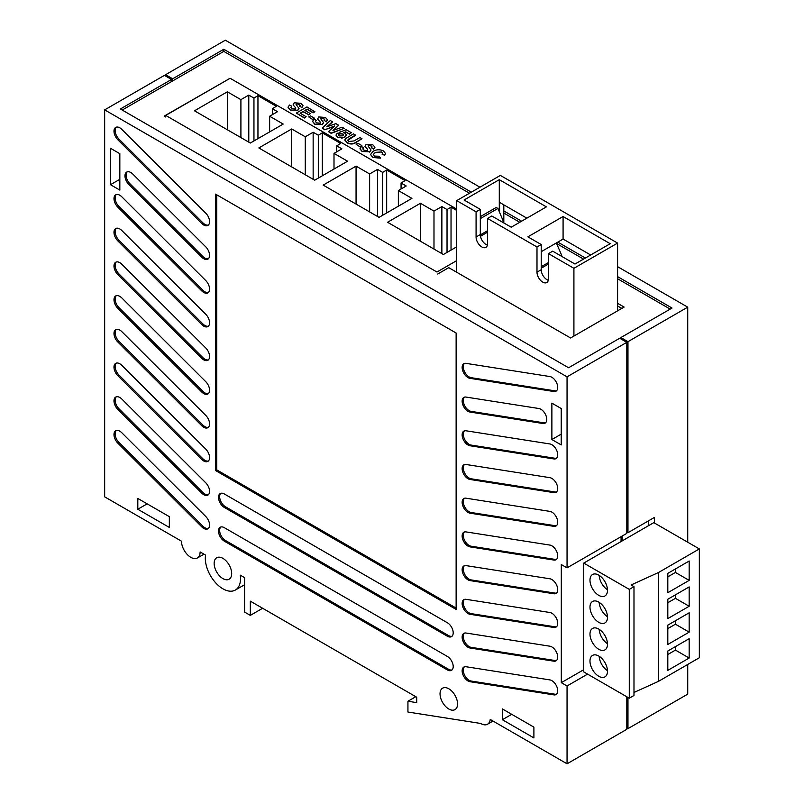 <?xml version="1.0" encoding="UTF-8"?>
<svg xmlns="http://www.w3.org/2000/svg" width="804" height="804" viewBox="0 0 804 804"><rect width="100%" height="100%" fill="white"/><g stroke="black" fill="none" stroke-linecap="round" stroke-linejoin="round"><path stroke-width="1.21" d="M599.191 575.403A12.382 7.146 -120 0 0 607.482 589.774M599.191 602.367A12.382 7.146 -120 0 0 607.482 616.738M599.191 629.331A12.382 7.146 -120 0 0 607.482 643.702M599.191 656.295A12.382 7.146 -120 0 0 607.482 670.667M583.744 669.712L561.303 682.666L561.303 564.549L567.051 567.865L626.818 533.364L626.818 342.333L619.723 338.233L568.589 367.76L120.369 108.982L171.513 79.455L164.418 75.365L104.661 109.867L104.661 496.842L181.493 541.192A13.176 7.608 -120 0 0 187.242 554.458A13.176 7.608 -120 0 0 197.392 557.986A13.176 7.608 -120 0 0 200.126 551.956L205.553 555.092A24.904 14.371 -120 0 0 214.849 581.895A24.904 14.371 -120 0 0 235.361 590.046A24.904 14.371 -120 0 0 240.275 575.141L244.577 577.624L244.577 612.065L250.325 615.382L250.325 601.161L416.713 697.229L416.713 702.626L407.94 701.239L407.94 712.032L480.681 723.459A13.316 7.688 -120 0 0 487.536 724.233A13.316 7.688 -120 0 0 490.219 719.439L567.051 763.8L567.051 685.983L587.583 674.124M621.07 536.68L621.07 541.534M567.051 763.8L626.818 729.298L626.818 696.777M171.513 79.455L171.513 81.586M465.978 430.773A8.261 4.764 -120 0 0 463.848 431.115A8.261 4.764 -120 0 0 463.054 439.044A8.261 4.764 -120 0 0 469.968 445.748L553.886 458.933A8.261 4.764 -120 0 0 556.016 458.592A8.261 4.764 -120 0 0 556.81 450.662A8.261 4.764 -120 0 0 549.886 443.959L465.978 430.773M465.978 397.065A8.261 4.764 -120 0 0 463.848 397.407A8.261 4.764 -120 0 0 463.054 405.337A8.261 4.764 -120 0 0 469.968 412.04L542.911 423.497A8.261 4.764 -120 0 0 545.042 423.165A8.261 4.764 -120 0 0 545.836 415.236A8.261 4.764 -120 0 0 538.921 408.522L465.978 397.065M465.978 363.358A8.261 4.764 -120 0 0 463.848 363.699A8.261 4.764 -120 0 0 463.054 371.629A8.261 4.764 -120 0 0 469.968 378.332L553.886 391.518A8.261 4.764 -120 0 0 556.016 391.176A8.261 4.764 -120 0 0 556.81 383.247A8.261 4.764 -120 0 0 549.886 376.543L465.978 363.358M201.744 526.841A8.261 4.764 -120 0 0 207.864 528.811A8.261 4.764 -120 0 0 205.734 516.48L121.816 432.763A8.261 4.764 -120 0 0 115.696 430.793A8.261 4.764 -120 0 0 117.826 443.135L201.744 526.841L202.889 526.178A8.261 4.764 -120 0 0 208.397 528.409M201.744 493.133A8.261 4.764 -120 0 0 207.864 495.103A8.261 4.764 -120 0 0 205.734 482.772L121.816 399.055A8.261 4.764 -120 0 0 115.696 397.086A8.261 4.764 -120 0 0 117.826 409.427L201.744 493.133L202.889 492.47A8.261 4.764 -120 0 0 208.397 494.701M201.744 459.426A8.261 4.764 -120 0 0 207.864 461.395A8.261 4.764 -120 0 0 205.734 449.064L121.816 365.348A8.261 4.764 -120 0 0 115.696 363.378A8.261 4.764 -120 0 0 117.826 375.719L201.744 459.426L202.889 458.762A8.261 4.764 -120 0 0 208.397 460.993M201.744 425.718A8.261 4.764 -120 0 0 207.864 427.688A8.261 4.764 -120 0 0 205.734 415.356L121.816 331.64A8.261 4.764 -120 0 0 115.696 329.67A8.261 4.764 -120 0 0 117.826 342.001L201.744 425.718L202.889 425.055A8.261 4.764 -120 0 0 208.397 427.286M201.744 392.01A8.261 4.764 -120 0 0 207.864 393.98A8.261 4.764 -120 0 0 205.734 381.649L121.816 297.932A8.261 4.764 -120 0 0 115.696 295.962A8.261 4.764 -120 0 0 117.826 308.294L201.744 392.01L202.889 391.347A8.261 4.764 -120 0 0 208.397 393.578M201.744 358.303A8.261 4.764 -120 0 0 207.864 360.272A8.261 4.764 -120 0 0 205.734 347.941L121.816 264.225A8.261 4.764 -120 0 0 115.696 262.255A8.261 4.764 -120 0 0 117.826 274.586L201.744 358.303L202.889 357.639A8.261 4.764 -120 0 0 208.397 359.87M201.744 324.595A8.261 4.764 -120 0 0 207.864 326.565A8.261 4.764 -120 0 0 205.734 314.233L121.816 230.517A8.261 4.764 -120 0 0 115.696 228.547A8.261 4.764 -120 0 0 117.826 240.878L201.744 324.595L202.889 323.932A8.261 4.764 -120 0 0 208.397 326.163M201.744 290.887A8.261 4.764 -120 0 0 207.864 292.857A8.261 4.764 -120 0 0 205.734 280.526L121.816 196.809A8.261 4.764 -120 0 0 115.696 194.839A8.261 4.764 -120 0 0 117.826 207.171L201.744 290.887L202.889 290.224A8.261 4.764 -120 0 0 208.397 292.455M201.744 257.179A8.261 4.764 -120 0 0 207.864 259.149A8.261 4.764 -120 0 0 205.734 246.818L132.791 174.046A8.261 4.764 -120 0 0 126.67 172.086A8.261 4.764 -120 0 0 128.801 184.417L201.744 257.179L202.889 256.516A8.261 4.764 -120 0 0 208.397 258.747M201.744 223.472A8.261 4.764 -120 0 0 207.864 225.442A8.261 4.764 -120 0 0 205.734 213.11L121.816 129.394A8.261 4.764 -120 0 0 115.696 127.424A8.261 4.764 -120 0 0 117.826 139.755L201.744 223.472L202.889 222.808A8.261 4.764 -120 0 0 208.397 225.04M224.346 527.685A8.261 4.764 -120 0 0 220.216 527.273A8.261 4.764 -120 0 0 218.949 533.886A8.261 4.764 -120 0 0 224.346 541.162L447.366 669.923A8.261 4.764 -120 0 0 451.496 670.335A8.261 4.764 -120 0 0 452.763 663.722A8.261 4.764 -120 0 0 447.366 656.446L224.346 527.685M224.346 493.978A8.261 4.764 -120 0 0 220.216 493.566A8.261 4.764 -120 0 0 218.949 500.178A8.261 4.764 -120 0 0 224.346 507.455L447.366 636.215A8.261 4.764 -120 0 0 451.496 636.627A8.261 4.764 -120 0 0 452.763 630.014A8.261 4.764 -120 0 0 447.366 622.738L224.346 493.978M465.978 666.727A8.261 4.764 -120 0 0 463.848 667.069A8.261 4.764 -120 0 0 463.054 674.998A8.261 4.764 -120 0 0 469.968 681.702L553.886 694.887A8.261 4.764 -120 0 0 556.016 694.545A8.261 4.764 -120 0 0 556.81 686.616A8.261 4.764 -120 0 0 549.886 679.913L465.978 666.727M465.978 633.019A8.261 4.764 -120 0 0 463.848 633.361A8.261 4.764 -120 0 0 463.054 641.29A8.261 4.764 -120 0 0 469.968 647.994L553.886 661.179A8.261 4.764 -120 0 0 556.016 660.838A8.261 4.764 -120 0 0 556.81 652.908A8.261 4.764 -120 0 0 549.886 646.205L465.978 633.019M465.978 599.312A8.261 4.764 -120 0 0 463.848 599.653A8.261 4.764 -120 0 0 463.054 607.583A8.261 4.764 -120 0 0 469.968 614.286L553.886 627.472A8.261 4.764 -120 0 0 556.016 627.13A8.261 4.764 -120 0 0 556.81 619.201A8.261 4.764 -120 0 0 549.886 612.497L465.978 599.312M465.978 565.604A8.261 4.764 -120 0 0 463.848 565.946A8.261 4.764 -120 0 0 463.054 573.875A8.261 4.764 -120 0 0 469.968 580.578L553.886 593.764A8.261 4.764 -120 0 0 556.016 593.422A8.261 4.764 -120 0 0 556.81 585.493A8.261 4.764 -120 0 0 549.886 578.79L465.978 565.604M465.978 531.896A8.261 4.764 -120 0 0 463.848 532.238A8.261 4.764 -120 0 0 463.054 540.167A8.261 4.764 -120 0 0 469.968 546.871L553.886 560.056A8.261 4.764 -120 0 0 556.016 559.715A8.261 4.764 -120 0 0 556.81 551.785A8.261 4.764 -120 0 0 549.886 545.082L465.978 531.896M465.978 498.189A8.261 4.764 -120 0 0 463.848 498.53A8.261 4.764 -120 0 0 463.054 506.46A8.261 4.764 -120 0 0 469.968 513.163L553.886 526.349A8.261 4.764 -120 0 0 556.016 526.007A8.261 4.764 -120 0 0 556.81 518.077A8.261 4.764 -120 0 0 549.886 511.374L465.978 498.189M465.978 464.481A8.261 4.764 -120 0 0 463.848 464.823A8.261 4.764 -120 0 0 463.054 472.752A8.261 4.764 -120 0 0 469.968 479.455L553.886 492.641A8.261 4.764 -120 0 0 556.016 492.299A8.261 4.764 -120 0 0 556.81 484.37A8.261 4.764 -120 0 0 549.886 477.666L465.978 464.481M215.583 194.136L215.583 470.541L456.129 609.422L456.129 333.017L215.583 194.136M561.303 682.666L567.051 685.983M567.051 567.865L567.051 376.835L104.661 109.867M110.5 184.699L119.836 190.096L119.836 153.695L110.5 148.298L110.5 184.699L119.836 179.312M448.793 709.007A12.382 7.146 -120 0 0 454.994 709.62A12.382 7.146 -120 0 0 454.994 695.319A12.382 7.146 -120 0 0 442.602 688.174A12.382 7.146 -120 0 0 440.703 698.093A12.382 7.146 -120 0 0 448.793 709.007M502.369 708.927L502.369 719.711L533.896 737.911L533.896 727.128L502.369 708.927M222.909 578.599A12.382 7.146 -120 0 0 229.11 579.212A12.382 7.146 -120 0 0 229.11 564.91A12.382 7.146 -120 0 0 216.718 557.755A12.382 7.146 -120 0 0 214.819 567.684A12.382 7.146 -120 0 0 222.909 578.599M169.342 527.444L169.342 516.66L137.816 498.46L137.816 509.244L169.342 527.444M561.212 408.522L551.876 403.126L551.876 439.527L561.212 444.924L561.212 408.522M407.94 701.239L415.809 696.706M567.051 376.835L626.818 342.333M250.325 615.382L262.637 608.266M502.369 719.711L511.706 714.314M137.816 509.244L147.162 503.847M551.876 439.527L561.212 434.14M216.738 194.799L216.738 469.878L215.583 470.541M216.738 469.878L456.129 608.085M464.461 464.561A8.261 4.764 -120 0 0 464.431 472.611A8.261 4.764 -120 0 0 471.124 478.792L555.031 491.978A8.261 4.764 -120 0 0 556.549 491.897M464.461 498.269A8.261 4.764 -120 0 0 464.431 506.319A8.261 4.764 -120 0 0 471.124 512.5L555.031 525.685A8.261 4.764 -120 0 0 556.549 525.605M464.461 531.977A8.261 4.764 -120 0 0 464.431 540.027A8.261 4.764 -120 0 0 471.124 546.207L555.031 559.393A8.261 4.764 -120 0 0 556.549 559.313M464.461 565.684A8.261 4.764 -120 0 0 464.431 573.734A8.261 4.764 -120 0 0 471.124 579.915L555.031 593.101A8.261 4.764 -120 0 0 556.549 593.02M464.461 599.392A8.261 4.764 -120 0 0 464.431 607.442A8.261 4.764 -120 0 0 471.124 613.623L555.031 626.808A8.261 4.764 -120 0 0 556.549 626.728M464.461 633.1A8.261 4.764 -120 0 0 464.431 641.15A8.261 4.764 -120 0 0 471.124 647.331L555.031 660.516A8.261 4.764 -120 0 0 556.549 660.436M464.461 666.807A8.261 4.764 -120 0 0 464.431 674.857A8.261 4.764 -120 0 0 471.124 681.038L555.031 694.224A8.261 4.764 -120 0 0 556.549 694.143M220.829 493.304A8.261 4.764 -120 0 0 220.266 500.048A8.261 4.764 -120 0 0 225.492 506.791L448.521 635.552A8.261 4.764 -120 0 0 452.029 636.225M220.829 527.012A8.261 4.764 -120 0 0 220.266 533.755A8.261 4.764 -120 0 0 225.492 540.499L448.521 669.26A8.261 4.764 -120 0 0 452.029 669.933M116.309 127.163A8.261 4.764 -120 0 0 118.972 139.092L202.889 222.808M127.283 171.815A8.261 4.764 -120 0 0 129.946 183.754L202.889 256.516M116.309 194.578A8.261 4.764 -120 0 0 118.972 206.507L202.889 290.224M116.309 228.286A8.261 4.764 -120 0 0 118.972 240.215L202.889 323.932M116.309 261.993A8.261 4.764 -120 0 0 118.972 273.923L202.889 357.639M116.309 295.701A8.261 4.764 -120 0 0 118.972 307.63L202.889 391.347M116.309 329.409A8.261 4.764 -120 0 0 118.972 341.338L202.889 425.055M116.309 363.117A8.261 4.764 -120 0 0 118.972 375.046L202.889 458.762M116.309 396.824A8.261 4.764 -120 0 0 118.972 408.754L202.889 492.47M116.309 430.532A8.261 4.764 -120 0 0 118.972 442.461L202.889 526.178M464.461 363.438A8.261 4.764 -120 0 0 464.431 371.488A8.261 4.764 -120 0 0 471.124 377.669L555.031 390.855A8.261 4.764 -120 0 0 556.549 390.774M464.461 397.146A8.261 4.764 -120 0 0 464.431 405.196A8.261 4.764 -120 0 0 471.124 411.377L544.057 422.834A8.261 4.764 -120 0 0 545.574 422.763M464.461 430.854A8.261 4.764 -120 0 0 464.431 438.904A8.261 4.764 -120 0 0 471.124 445.084L555.031 458.27A8.261 4.764 -120 0 0 556.549 458.19M471.325 192.176L223.803 49.265L172.659 78.792L172.659 80.923M172.659 78.792L165.574 74.702L165.574 76.028M626.818 727.972L627.964 728.635L627.964 697.44M622.216 536.017L622.216 540.871M654.396 522.982L654.396 517.444L627.964 532.7L626.818 532.037M627.964 532.7L627.964 341.67L620.879 337.569L672.023 308.043L617.593 276.626M620.879 338.896L620.879 337.569M617.593 305.952L621.834 308.394L617.593 305.952M687.732 542.228L687.732 307.158L617.593 266.667M479.948 187.201L225.331 40.2L165.574 74.702M627.964 728.635L687.732 694.133L687.732 664.456M687.732 307.158L627.964 341.67M585.392 258.034L557.815 242.115M521.605 221.2L503.817 210.929M469.486 193.241L223.803 51.396L223.803 49.265M648.657 520.761L648.657 525.615M456.692 209.09L230.095 78.269L165.735 115.424L436.964 272.023L456.692 260.627M456.692 210.427L451.034 207.151L447.034 209.553L441.868 206.568L433.989 211.11L420.422 203.281L387.558 222.266L443.406 254.506L456.692 246.838M398.362 190.548L406.231 185.995L401.065 183.01L405.065 180.609L386.674 169.996L382.674 172.398L377.508 169.413L369.629 173.955L356.061 166.126L323.198 185.101L379.046 217.351L411.919 198.377L398.362 190.548L398.362 206.206M334.002 153.383L341.881 148.84L336.705 145.856L340.705 143.454L322.314 132.841L318.314 135.233L313.148 132.248L305.269 136.801L291.701 128.972L258.838 147.946L314.696 180.196L347.559 161.212L334.002 153.383L334.002 169.051M269.642 116.228L277.521 111.686L272.345 108.691L276.345 106.299L257.953 95.676L253.953 98.078L248.788 95.093L240.909 99.646L227.341 91.807L194.478 110.791L250.335 143.032L283.199 124.057L269.642 116.228L269.642 131.886M227.341 129.766L227.341 91.807M240.909 137.595L240.909 99.646M248.788 142.147L248.788 95.093M253.953 140.941L253.953 98.078M257.953 138.64L257.953 95.676M272.345 114.67L272.345 108.691M291.701 166.92L291.701 128.972M305.269 174.749L305.269 136.801M313.148 179.302L313.148 132.248M318.314 178.096L318.314 135.233M322.314 175.795L322.314 132.841M336.705 151.825L336.705 145.856M356.061 204.085L356.061 166.126M369.629 211.914L369.629 173.955M377.508 216.457L377.508 169.413M382.674 215.261L382.674 172.398M386.674 212.949L386.674 169.996M401.065 188.98L401.065 183.01M420.422 241.24L420.422 203.281M433.989 249.069L433.989 211.11M441.868 253.612L441.868 206.568M447.034 252.416L447.034 209.553M451.034 250.104L451.034 207.151M699.339 548.931L653.803 522.64L583.744 563.091L629.281 589.382L633.984 586.659L631.07 584.98L658.476 572.528L699.339 548.931L699.339 657.752L658.476 681.35L658.476 572.528M667.812 573.352L667.812 592.709L689.169 580.377L689.169 561.021L667.812 573.352M667.812 599.241L667.812 618.598L689.169 606.266L689.169 586.91L667.812 599.241M667.812 625.13L667.812 644.476L689.169 632.145L689.169 612.799L667.812 625.13M667.812 651.019L667.812 670.365L689.169 658.034L689.169 638.688L667.812 651.019M633.984 692.475L658.476 681.35M583.744 563.091L583.744 671.913L629.281 698.204L633.984 695.48L633.984 586.659M629.281 698.204L629.281 589.382M598.739 676.254A12.382 7.146 -120 0 0 604.93 676.867A12.382 7.146 -120 0 0 604.93 662.566A12.382 7.146 -120 0 0 592.548 655.411A12.382 7.146 -120 0 0 590.649 665.34A12.382 7.146 -120 0 0 598.739 676.254M598.739 649.28A12.382 7.146 -120 0 0 604.93 649.893A12.382 7.146 -120 0 0 604.93 635.592A12.382 7.146 -120 0 0 592.548 628.447A12.382 7.146 -120 0 0 590.649 638.366A12.382 7.146 -120 0 0 598.739 649.28M598.739 622.316A12.382 7.146 -120 0 0 604.93 622.929A12.382 7.146 -120 0 0 604.93 608.628A12.382 7.146 -120 0 0 592.548 601.482A12.382 7.146 -120 0 0 590.649 611.402A12.382 7.146 -120 0 0 598.739 622.316M598.739 595.352A12.382 7.146 -120 0 0 604.93 595.965A12.382 7.146 -120 0 0 604.93 581.664A12.382 7.146 -120 0 0 592.548 574.508A12.382 7.146 -120 0 0 590.649 584.438A12.382 7.146 -120 0 0 598.739 595.352M667.812 654.506L675.44 650.104L675.44 646.617M675.44 650.104L689.169 658.034M667.812 628.617L675.44 624.216L675.44 620.728M675.44 624.216L689.169 632.145M667.812 602.729L675.44 598.337L675.44 594.839M675.44 598.337L689.169 606.266M667.812 576.84L675.44 572.448L675.44 568.951M675.44 572.448L689.169 580.377M541.213 251.692L563.081 239.069L563.081 216.507L527.876 236.838L541.213 244.537L536.992 246.979L536.992 272.174A8.13 4.693 -120 0 0 540.539 280.355A8.13 4.693 -120 0 0 546.8 282.526A8.13 4.693 -120 0 0 548.479 278.807L548.479 253.622L573.915 268.305L573.915 336.062M487.566 218.447L491.797 216.005L511.203 227.21L546.408 206.879L499.294 179.674L464.079 200.005L480.31 209.372L476.079 211.814L476.079 237.009A8.13 4.693 -120 0 0 479.626 245.18A8.13 4.693 -120 0 0 485.887 247.361A8.13 4.693 -120 0 0 487.566 243.642L487.566 218.447L536.992 246.979M503.817 222.949L503.817 204.849M573.915 268.305L617.593 243.089L500.369 175.413L456.692 200.628L456.692 272.244M617.593 243.089L617.593 310.846M456.692 200.628L476.079 211.814M548.479 253.622L552.71 251.18L574.991 264.044L610.206 243.712L563.081 216.507M563.081 239.069L590.669 254.989M487.405 245.109A8.13 4.693 60 0 1 480.31 234.567L480.31 209.372M548.318 280.274A8.13 4.693 60 0 1 541.213 269.732L541.213 244.537M499.294 211.693L499.294 179.674M499.585 212.387L499.585 202.407L526.871 218.155M557.252 242.436L557.252 245.009M556.368 242.949L561.534 254.999A1.628 0.935 60 0 1 561.624 256.325M480.31 234.426L480.47 234.808A1.628 0.935 60 0 1 480.47 236.235M480.31 216.658L496.209 207.472L497.927 208.467L503.455 221.532A1.628 0.935 60 0 1 503.555 222.798M497.927 208.467L480.31 218.638M670.184 309.108L617.593 278.747M583.553 259.099L557.252 243.913M519.766 222.266L503.817 213.06M223.803 51.396L122.208 110.047M617.593 303.299L624.135 307.068L570.579 337.992L448.753 267.662L437.718 274.023M165.735 117.002L164.187 116.108L228.959 78.923M290.184 109.676L288.043 107.173L289.51 105.033L291.681 106.138L290.907 107.354L292.013 108.681L295.601 109.063L295.711 107.857L293.058 104.922L294.204 102.801L300.917 103.294L303.018 105.666L301.771 107.394L299.59 106.299L300.163 105.404L299.178 104.329L297.359 103.716L296.073 104.44L299.038 108.48L297.671 110.238L290.184 110.007L288.043 107.344M297.671 110.238L290.184 110.007M299.028 108.64L297.671 110.57M297.359 103.716L296.385 104.229M299.178 104.329L297.359 104.048M300.143 105.575L299.178 104.661M299.59 106.299L301.771 107.394M303.007 105.837L301.771 107.726M295.601 109.063L295.711 107.857L293.058 104.922M295.601 109.394L295.711 108.188M291.681 106.138L290.927 107.525M314.846 111.485L313.078 112.51L307.218 109.123L304.897 110.46L310.354 113.605L308.575 114.63L303.128 111.485L300.133 113.213L306.123 116.68L304.354 118.027L296.314 113.062L306.947 106.922L314.846 111.816L313.078 112.841L307.218 109.455L305.188 110.63M304.354 117.696L296.314 113.062M306.123 116.68L304.354 118.027M303.128 111.485L300.415 113.384M308.575 114.63L303.128 111.816M310.354 113.605L308.575 114.962M312.666 119.525L308.716 116.912L310.485 115.887L314.434 118.168L312.666 119.525L308.716 116.912M314.434 118.168L312.666 119.193M314.706 123.836L312.565 121.334L314.032 119.193L316.203 120.298L315.429 121.515L316.535 122.841L320.123 123.223L320.233 122.017L317.58 119.082L318.726 116.952L325.439 117.444L327.54 119.826L326.283 121.555L324.112 120.449L324.685 119.565L323.7 118.489L321.881 117.876L320.585 118.6L323.56 122.63L322.193 124.389L314.706 124.168L312.565 121.504M322.193 124.389L314.706 124.168M323.55 122.801L322.193 124.72M321.881 117.876L320.907 118.389M323.7 118.489L321.881 118.208M324.665 119.736L323.7 118.821M324.112 120.449L326.283 121.555M327.529 119.987L326.283 121.886M320.123 123.223L320.233 122.017L317.58 119.082M320.123 123.555L320.233 122.349M316.203 120.298L315.449 121.685M332.474 121.665L326.826 126.831L335.871 123.625L338.655 125.233L332.967 130.519L342.032 127.183L344.132 128.399L331.007 133.092L328.484 131.625L334.575 125.977L324.726 129.796L322.293 128.057L330.374 120.449L332.474 121.997L327.419 126.62M324.726 129.464L322.293 128.057M333.992 126.509L324.726 129.796M328.484 131.625L331.007 133.092M344.132 128.399L331.007 133.424M338.655 125.233L333.559 130.298M337.529 137.012L336.012 135.032L337.228 133.173L339.228 134.057L338.595 135.042L339.218 135.936L342.685 135.836L343.569 134.841L342.906 133.987L340.605 133.595L339.077 132.419L346.182 129.735L351.358 132.72L349.308 133.906L345.77 131.856L343.459 132.71L345.167 133.243L346.383 134.941L344.775 136.992L341.75 137.866L337.529 137.343L336.022 135.203M341.75 137.866L337.529 137.343M344.775 136.992L341.75 138.198M346.373 135.102L344.775 137.323M345.77 131.856L344.062 132.821M349.308 133.906L345.77 132.188M351.358 132.72L349.308 134.238M339.077 132.419L340.605 133.595M342.906 133.987L340.605 133.926M343.539 134.992L342.906 134.318M339.228 134.057L338.605 135.213M355.579 135.002L348.112 139.404L348.835 141.494L354.051 140.921L359.941 137.524L361.981 138.7L356.423 141.906C353.549 144.017 350.454 144.228 347.117 142.549L344.826 140.007L345.418 138.75L353.539 133.826L355.579 135.333L347.73 140.348M347.117 142.549L344.836 140.167M361.981 138.7L356.423 142.238C353.549 144.348 350.454 144.559 347.117 142.881M362.112 151.202L359.971 148.71L361.438 146.569L363.619 147.665L362.835 148.881L363.941 150.217L367.539 150.599L367.639 149.383L364.996 146.449L366.132 144.328L372.855 144.82L374.955 147.202L373.699 148.921L371.518 147.825L372.101 146.931L371.106 145.856L369.297 145.243L368.001 145.976L370.976 150.006L369.599 151.765L362.112 151.534L359.981 148.871M369.599 151.765L362.112 151.534M370.966 150.167L369.599 152.097M369.297 145.243L368.312 145.755M371.106 145.856L369.297 145.574M372.071 147.112L371.106 146.187M371.518 147.825L373.699 148.921M374.945 147.363L373.699 149.253M367.539 150.599L367.639 149.383L364.996 146.449M367.539 150.931L367.639 149.715M363.619 147.665L362.855 149.052M380.372 157.815L372.684 157.152L370.614 154.398L373.126 151.303C376.493 149.393 379.96 149.283 383.518 150.981L385.488 153.463L384.593 155.222L382.141 154.278L382.654 153.293L381.609 151.916L375.327 152.388L373.247 154.579L374.373 156.076L379.006 156.237L380.372 158.147L372.684 157.483L370.624 154.569M375.327 152.388L373.257 154.75M381.609 151.916L375.327 152.72M382.644 153.453L381.609 152.247M382.141 154.278L384.593 155.222M385.488 153.463L384.593 155.554M360.071 146.901L356.122 144.288L357.891 143.263L361.84 145.544L360.071 146.901L356.122 144.288M361.84 145.544L360.071 146.569M471.124 478.792L469.968 479.455M555.031 491.978L553.886 492.641M471.124 512.5L469.968 513.163M555.031 525.685L553.886 526.349M471.124 546.207L469.968 546.871M555.031 559.393L553.886 560.056M471.124 579.915L469.968 580.578M555.031 593.101L553.886 593.764M471.124 613.623L469.968 614.286M555.031 626.808L553.886 627.472M471.124 647.331L469.968 647.994M555.031 660.516L553.886 661.179M471.124 681.038L469.968 681.702M555.031 694.224L553.886 694.887M225.492 506.791L224.346 507.455M448.521 635.552L447.366 636.215M225.492 540.499L224.346 541.162M448.521 669.26L447.366 669.923M118.972 139.092L117.826 139.755M129.946 183.754L128.801 184.417M118.972 206.507L117.826 207.171M118.972 240.215L117.826 240.878M118.972 273.923L117.826 274.586M118.972 307.63L117.826 308.294M118.972 341.338L117.826 342.001M118.972 375.046L117.826 375.719M118.972 408.754L117.826 409.427M118.972 442.461L117.826 443.135M471.124 377.669L469.968 378.332M555.031 390.855L553.886 391.518M471.124 411.377L469.968 412.04M544.057 422.834L542.911 423.497M471.124 445.084L469.968 445.748M555.031 458.27L553.886 458.933M541.213 269.732L536.992 272.174M480.31 234.567L476.079 237.009M561.534 254.999L560.438 255.642M548.479 262.536L541.213 266.737M503.455 221.532L502.41 222.135M487.566 230.708L480.47 234.808M487.536 724.233L493.023 721.057M197.392 557.986L203.985 554.177M235.361 590.046L244.577 584.729M548.479 264.034L541.213 268.234M487.566 232.185L480.48 236.275"/></g></svg>
